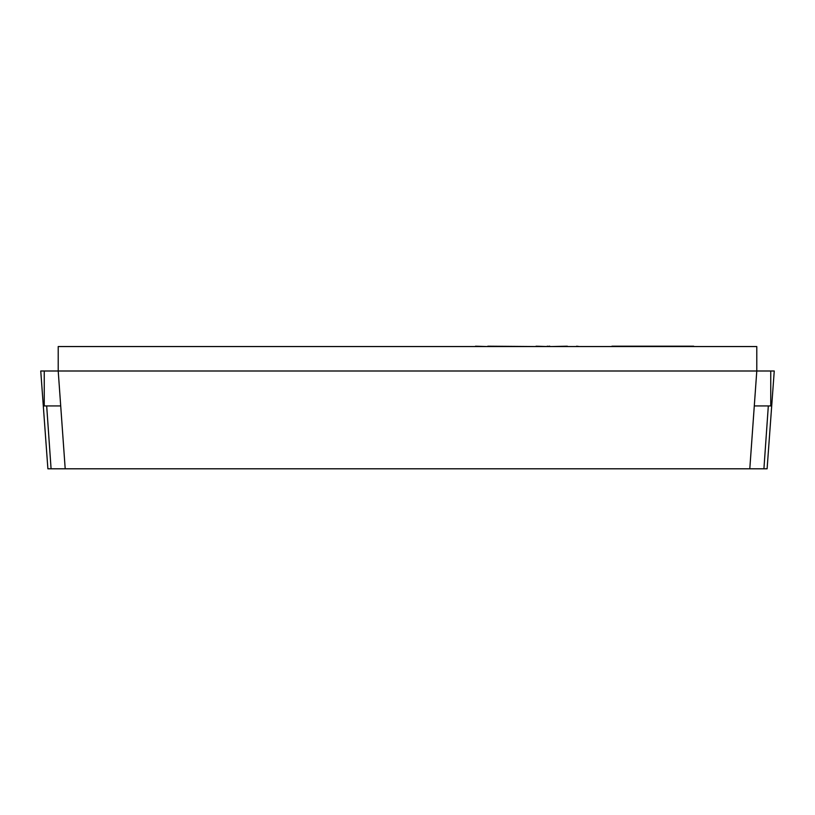 <?xml version="1.0" encoding="UTF-8"?>
<svg xmlns="http://www.w3.org/2000/svg" width="815" height="815" viewBox="0 0 815 815"><rect width="100%" height="100%" fill="white"/><g stroke="black" fill="none" stroke-linecap="round" stroke-linejoin="round"><path stroke-width="1.22" d="M65.2 468.798L58.211 370.998L756.789 370.998L756.789 346.548L58.211 346.548L58.211 370.998L40.75 370.998L47.891 468.798L767.109 468.798L774.25 370.998L756.789 370.998L749.8 468.798M46.679 405.931L51.08 468.798M768.321 405.931L763.92 468.798M770.756 370.998L770.756 405.931L754.293 405.931M44.244 370.998L44.244 405.931L60.707 405.931M576.623 346.548L568.269 346.548M576.623 346.202L579.373 346.548M567.342 346.202L551.307 346.548M487.828 346.202L535.71 346.548M536.066 346.202L547.038 346.548M547.191 346.202L549.88 346.548M549.809 346.202L549.066 346.202L549.809 346.202M467.555 346.548L475.512 346.548M475.512 346.202L486.728 346.548M611.922 346.548L597.069 346.548M611.922 346.202L693.708 346.202"/></g></svg>

